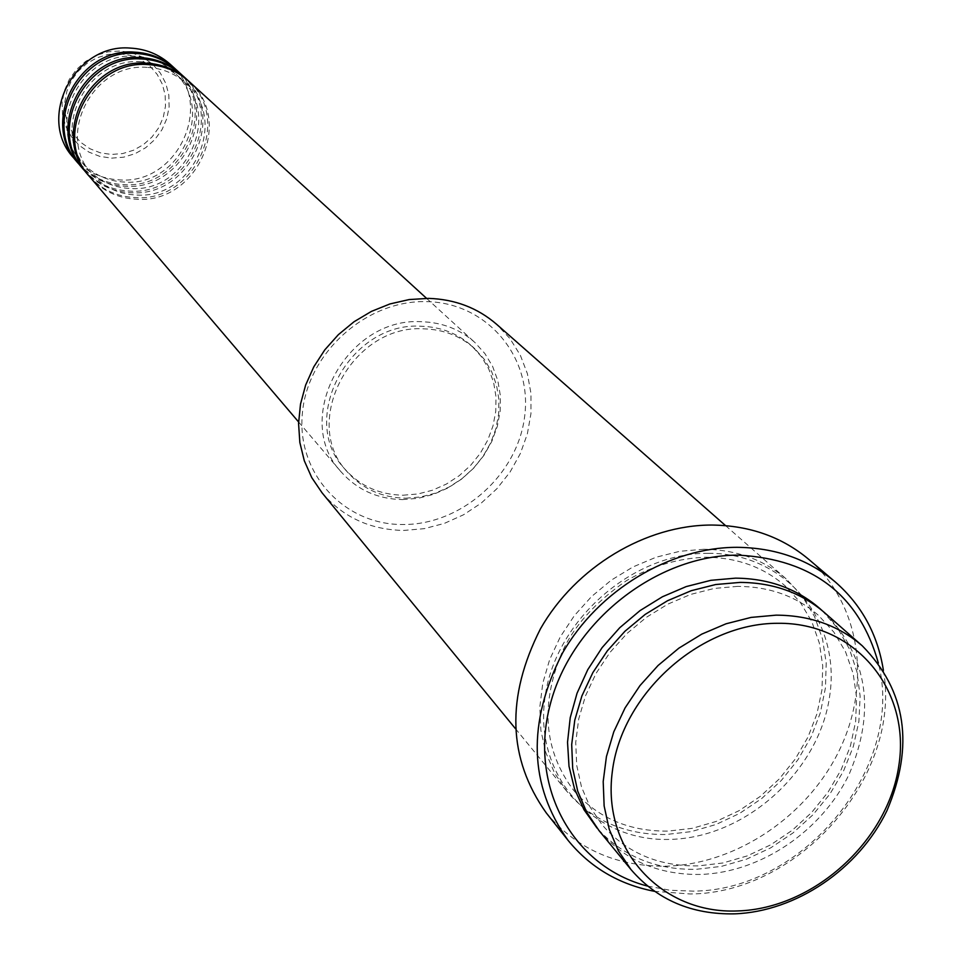 <?xml version="1.0" encoding="UTF-8"?>
<svg xmlns="http://www.w3.org/2000/svg" width="962" height="962" viewBox="0 0 962 962"><rect width="100%" height="100%" fill="white"/><g stroke="black" fill="none" stroke-linecap="round" stroke-linejoin="round"><path stroke-width="0.72" stroke-dasharray="4.81 3.61" d="M89.827 176.912C102.249 190.921 117.953 198.364 136.941 199.254C197.162 203.92 234.728 119.48 188.841 81.253M89.153 176.094C101.491 189.586 116.931 196.753 135.486 197.607C195.082 202.224 232.816 119.132 188.047 80.543M84.367 170.49C96.693 184.403 112.289 191.811 131.145 192.713C190.945 197.378 228.21 113.54 182.624 75.577M83.694 169.697C95.947 183.093 111.291 190.223 129.714 191.089C188.901 195.707 226.31 113.203 181.842 74.88M78.98 164.177C91.234 177.994 106.722 185.365 125.445 186.255C184.824 190.933 221.777 107.696 176.491 69.973M78.319 163.384C90.5 176.707 105.736 183.802 124.038 184.668C182.804 189.273 219.913 107.359 175.721 69.288M426.719 301.647C486.832 302.621 532.13 356.493 524.771 415.392C518.277 474.314 461.796 524.939 402.934 524.518C343.987 524.987 296.2 473.172 302.417 412.83C307.744 352.477 366.702 299.783 426.719 301.647M322.054 492.797C343.085 517.303 370.334 529.846 403.787 530.435L424.218 528.667L444.336 523.4L463.54 514.778L481.228 503.102L496.897 488.72L510.052 472.053L520.31 453.619L527.344 433.958L530.94 413.672L530.964 393.374L527.392 373.677L520.322 355.206L509.932 338.552L496.536 324.23M647.582 886.098L669.985 890.247L693.181 891.125C803.715 890.812 905.302 766.449 878.378 663.131M883.393 670.286C902.152 775.131 799.638 893.361 690.259 893.987L654.569 891.353M599.061 830.639C624.771 860.473 658.597 875.059 700.528 874.434C760.714 872.534 821.909 831.072 849.254 774.049C875.997 710.485 867.784 656.709 824.626 612.722M703.835 549.266L679.942 551.262L656.096 557.214L632.972 566.943L611.231 580.182L591.498 596.584L574.35 615.668L560.269 636.892L549.639 659.631L542.772 683.248L539.826 707.058L540.872 730.398L545.851 752.621L554.593 773.111L566.822 791.317C592.015 820.562 625.108 834.956 666.089 834.499L691.161 831.637L715.956 824.518L739.694 813.359L761.712 798.532L781.324 780.471L797.955 759.715L811.11 736.88L820.382 712.65L825.468 687.746L826.202 662.914L822.522 638.912L814.501 616.486L802.368 596.344L786.435 579.136C763.744 559.583 736.207 549.627 703.835 549.266M402.609 499.603L418.181 498.304L433.525 494.348L448.184 487.854L461.712 479.016L473.725 468.121L483.85 455.483L491.774 441.486L497.27 426.527L500.156 411.087L500.348 395.61L497.811 380.555L492.616 366.414L484.92 353.607L474.939 342.532C460.161 329.329 442.364 322.39 421.548 321.729C346.2 316.678 291.546 419.757 341.089 471.837C357.094 489.85 377.597 499.098 402.609 499.603M403.078 495.214L417.845 493.987L432.419 490.247L446.332 484.09L459.187 475.721L470.598 465.392L480.218 453.403L487.758 440.115L493.001 425.938L495.767 411.279L495.971 396.584L493.59 382.299L488.708 368.867L481.433 356.698L471.993 346.164C457.912 333.513 440.933 326.864 421.067 326.238C349.398 321.464 297.523 419.6 344.817 469.023C359.992 486.002 379.413 494.733 403.078 495.214M405.736 498.208L420.55 496.981L435.149 493.217L449.098 487.049L461.988 478.655L473.424 468.302L483.068 456.289L490.632 442.965L495.887 428.751L498.665 414.057L498.881 399.326L496.5 385.016L491.606 371.548L484.319 359.343L474.855 348.797C460.75 336.111 443.735 329.461 423.821 328.836C351.984 324.074 299.964 422.45 347.354 471.969C362.566 488.997 382.022 497.739 405.736 498.208M546.272 812.914C576.575 849.097 616.738 866.846 666.738 866.161C737.409 863.984 808.886 815.211 840.307 748.244C871.812 681.349 859.595 602.741 808.729 559.343M73.689 157.948C85.859 171.693 101.238 179.004 119.829 179.906C178.788 184.584 215.44 101.936 170.454 64.466M119.396 53.668L130.519 55.423L140.873 59.632L149.904 66.065L157.179 74.399L162.35 84.199L165.163 94.973L165.476 106.205L163.287 117.304L158.718 127.742L151.996 137.001L143.434 144.637L133.477 150.252L122.607 153.583L111.364 154.449L100.288 152.814L89.947 148.737L80.844 142.436L73.461 134.187L68.158 124.423L65.212 113.612L64.791 102.309L66.919 91.089L71.501 80.507L78.283 71.128L86.941 63.408L97.042 57.756L108.045 54.461L119.396 53.668M111.616 158.129L123.569 157.203L135.125 153.655L145.707 147.691L154.798 139.586L161.953 129.738L166.811 118.651L169.132 106.842L168.807 94.925L165.825 83.466L160.329 73.04L152.597 64.177L142.989 57.335L131.998 52.862L120.166 50.986L108.093 51.828L96.38 55.339L85.654 61.352L76.443 69.553L69.228 79.533L64.358 90.777L62.097 102.718L62.554 114.731L65.681 126.226L71.32 136.604L79.185 145.37L88.853 152.068L99.844 156.397L111.616 158.129M822.161 610.605L837.71 628.378L849.422 649.013L856.962 671.873L860.136 696.223L858.91 721.356L853.33 746.5L843.578 770.935L829.99 793.915L812.938 814.802L792.953 832.984L770.61 847.907L746.548 859.15L721.476 866.365L696.127 869.323C655.627 869.961 622.594 856.228 597.041 828.102M708.272 553.306C631.156 552.621 553.246 622.486 544.636 700.204C534.884 777.933 594.925 842.207 670.298 839.381C745.538 837.661 819.167 771.38 829.677 696.031C841.305 620.682 785.545 552.837 708.272 553.306M147.09 67.364C92.917 62.566 55.471 135.762 91.907 174.026C103.631 187.181 118.434 194.168 136.339 195.009C193.41 199.435 229.16 119.396 185.894 83.237C175.024 73.461 162.085 68.17 147.09 67.364M141.161 61.76C87.386 56.974 50.228 129.617 86.436 167.641C98.076 180.712 112.782 187.662 130.567 188.504C187.217 192.929 222.679 113.468 179.702 77.537C168.903 67.833 156.06 62.566 141.161 61.76M135.329 56.253C81.926 51.467 45.082 123.581 81.049 161.351C92.605 174.338 107.215 181.241 124.868 182.095C181.133 186.52 216.306 107.636 173.605 71.934C162.879 62.289 150.12 57.059 135.329 56.253M737.65 586.363L714.177 588.443L690.704 594.408L667.917 604.1L646.452 617.267L626.947 633.525L609.992 652.416L596.055 673.376L585.521 695.803L578.691 719.035L575.733 742.411L576.695 765.271L581.505 786.976L590.007 806.926L601.935 824.602C626.322 852.765 658.477 866.521 698.376 865.896L722.943 862.974L747.282 855.891L770.634 844.864L792.327 830.23L811.687 812.433L828.15 792.015L841.209 769.576L850.48 745.79L855.651 721.38L856.565 697.089L853.162 673.628L845.526 651.755L833.862 632.13L818.494 615.379C796.44 596.248 769.492 586.567 737.65 586.363M573.605 790.283C597.594 817.977 629.136 831.577 668.253 831.096L692.327 828.318L716.161 821.452L739.032 810.701L760.257 796.416L779.184 779.028L795.249 759.054L807.972 737.084L816.966 713.804L821.957 689.886L822.763 666.065L819.347 643.073L811.796 621.608L800.288 602.344L785.172 585.894C763.479 567.075 737.036 557.515 705.843 557.226C678.426 558.176 651.971 565.993 626.466 580.675C594.624 602.741 573.003 626.971 561.616 653.378C540.151 705.459 544.155 751.094 573.605 790.283M426.551 298.34L474.939 342.532M471.993 346.164L474.855 348.797M725.576 525.625L786.435 579.136M515.428 728.643L566.822 791.317M344.817 469.023L347.354 471.969M298.593 421.957L341.089 471.837"/><path stroke-width="1.44" d="M426.551 298.34L188.841 81.253C177.369 70.996 163.756 65.452 148.004 64.598C90.993 59.524 51.539 136.339 89.827 176.912L298.593 421.957M188.047 80.543L187.277 79.822C175.818 69.589 162.229 64.045 146.501 63.191C89.598 58.129 50.228 134.8 88.456 175.288L89.153 176.094M187.277 79.822L182.624 75.577C171.224 65.38 157.708 59.86 142.063 59.007C85.462 53.956 46.332 130.195 84.367 170.49L88.456 175.288M181.842 74.88L181.072 74.17C169.697 63.997 156.205 58.478 140.584 57.624C84.091 52.573 45.046 128.667 83.009 168.903L83.694 169.697M181.072 74.17L176.491 69.973C165.163 59.86 151.743 54.365 136.207 53.511C80.014 48.461 41.21 124.134 78.98 164.177L83.009 168.903M175.721 69.288L174.976 68.591C163.672 58.49 150.264 53.006 134.764 52.152C78.668 47.102 39.935 122.643 77.657 162.614L78.319 163.384M737.65 910.942C813.287 908.705 887.698 841.63 898.797 765.872C911.002 690.115 855.446 622.318 777.765 623.292C700.252 623.111 621.44 693.855 612.277 771.993C601.959 850.167 661.892 914.309 737.65 910.942M776.118 615.151C810.028 615.319 838.768 625.577 862.361 645.899C906.3 690.74 914.489 745.682 886.916 810.726C858.753 869.095 796.067 911.675 734.535 913.852C691.666 914.67 657.13 899.879 630.928 869.492L618.229 850.54L609.211 829.184L604.136 805.964L603.198 781.541L606.433 756.589L613.792 731.805L625.072 707.912L639.983 685.593L658.08 665.476L678.871 648.16L701.755 634.138L726.057 623.785L751.082 617.412L776.118 615.151M725.576 525.625L496.536 324.23C477.573 307.876 454.93 299.254 428.595 298.376L409.211 299.555L389.971 303.932L371.404 311.399L354.028 321.741L338.359 334.668L324.819 349.831L313.816 366.787L305.639 385.065L300.505 404.136L298.569 423.46L299.843 442.496L304.293 460.726L311.772 477.645L322.054 492.797L515.428 728.643M878.378 663.131C859.367 595.274 812.794 559.283 738.648 555.146C656.613 554.677 571.536 621.825 550.264 704.304C528.21 786.712 572.919 866.93 647.582 886.098M654.569 891.353C618.999 884.463 590.127 867.423 567.953 840.223C528.884 785.1 527.068 722.715 562.505 653.078C598.448 590.211 669.744 547.27 737.108 547.318C775.444 547.739 808.176 559.283 835.281 581.962C861.699 605.062 877.741 634.499 883.393 670.286M862.361 645.899L824.626 612.722C801.478 592.772 773.328 582.659 740.187 582.395L715.716 584.523L691.269 590.692L667.556 600.721L645.237 614.369L624.975 631.228L607.347 650.829L592.857 672.606L581.902 695.923L574.783 720.129L571.693 744.516L572.691 768.41L577.717 791.125L586.604 812.06L599.061 830.639L630.928 869.492M835.281 581.962L808.729 559.343C781.986 536.976 749.747 525.541 712.024 525.048C645.755 524.867 575.733 566.955 540.512 628.727C505.796 697.149 507.72 758.537 546.272 812.914L567.953 840.223M174.976 68.591L170.454 64.466C159.211 54.413 145.875 48.954 130.447 48.1C74.651 43.062 36.159 118.182 73.689 157.948L77.657 162.614M597.041 828.102L583.994 809.739L574.542 788.924L568.999 766.221L567.532 742.243L570.225 717.7L577.032 693.277L587.758 669.684L602.116 647.63L619.708 627.753L639.995 610.63L662.409 596.777L686.267 586.567L710.882 580.314L735.533 578.15C769.877 578.487 798.749 589.297 822.161 610.605"/></g></svg>
